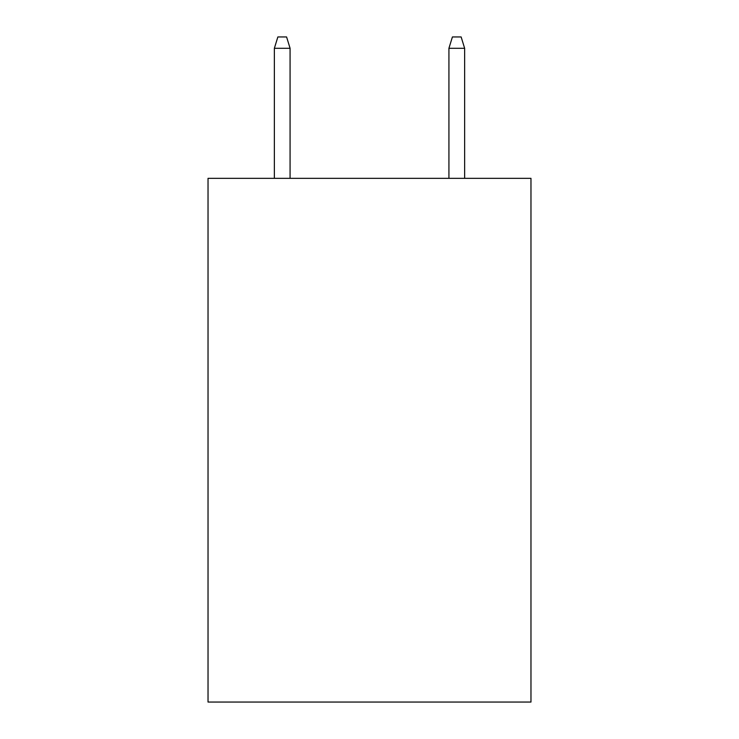 <?xml version="1.0" encoding="UTF-8"?>
<svg xmlns="http://www.w3.org/2000/svg" width="739" height="739" viewBox="0 0 739 739"><rect width="100%" height="100%" fill="white"/><g stroke="black" fill="none" stroke-linecap="round" stroke-linejoin="round"><path stroke-width="1.11" d="M530.971 178.348L530.971 702.05L208.028 702.05L208.028 178.348L530.971 178.348M290.076 178.348L290.076 48.294L274.363 48.294L274.363 178.348M274.363 48.294L277.855 36.95L286.584 36.95L290.076 48.294M448.924 48.294L452.416 36.95L461.145 36.95L464.637 48.294L448.924 48.294L448.924 178.348M464.637 48.294L464.637 178.348"/></g></svg>
